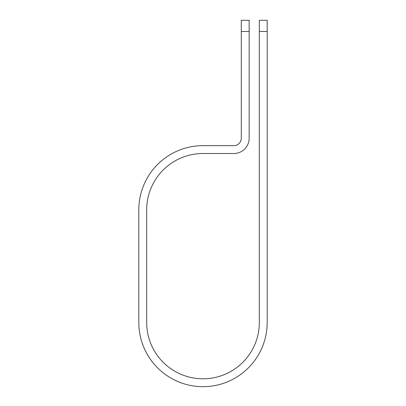 <?xml version="1.0" encoding="UTF-8"?>
<svg xmlns="http://www.w3.org/2000/svg" width="406" height="406" viewBox="0 0 406 406"><rect width="100%" height="100%" fill="white"/><g stroke="black" fill="none" stroke-linecap="round" stroke-linejoin="round"><path stroke-width="0.61" d="M259.322 31.485L259.322 20.3L267.194 20.3L267.194 31.485L259.322 31.485L259.322 322.486A56.322 56.322 0 0 1 203 378.803A56.322 56.322 0 0 1 146.678 322.486L146.678 209.841A56.322 56.322 0 0 1 203 153.519L233.81 153.519A15.347 15.347 0 0 0 249.157 138.172L249.157 31.485L241.286 31.485L241.286 20.3L249.157 20.3L249.157 31.485M241.286 31.485L241.286 138.172A7.475 7.475 0 0 1 233.81 145.647L203 145.647A64.194 64.194 0 0 0 138.806 209.841L138.806 322.486A64.194 64.194 0 0 0 203 386.674A64.194 64.194 0 0 0 267.194 322.486L267.194 31.485"/></g></svg>
